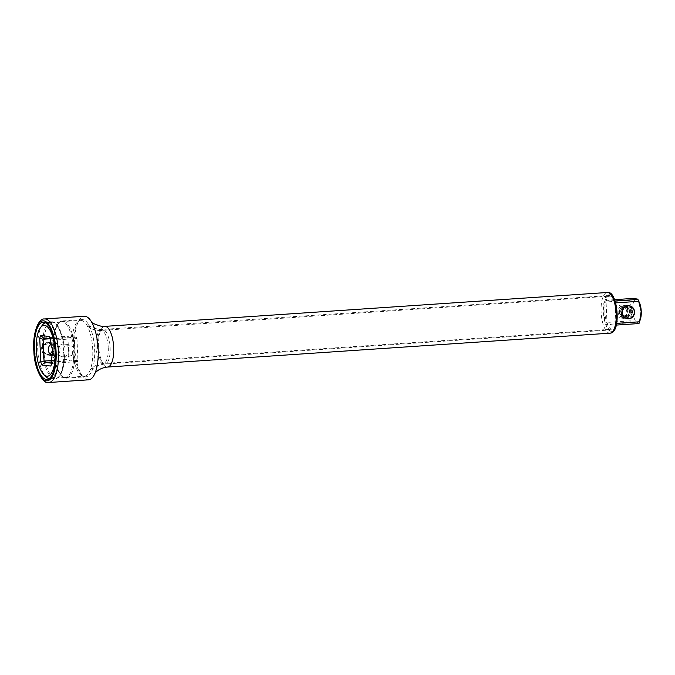 <?xml version="1.0" encoding="UTF-8"?>
<svg xmlns="http://www.w3.org/2000/svg" width="675" height="675" viewBox="0 0 675 675"><rect width="100%" height="100%" fill="white"/><g stroke="black" fill="none" stroke-linecap="round" stroke-linejoin="round"><path stroke-width="0.51" stroke-dasharray="3.38 2.53" d="M615.085 300.966L606.682 300.206A15.863 5.813 -93.9 0 0 606.083 301.961L606.977 322.422A15.863 5.813 -93.9 0 0 607.736 324.329L615.313 325.148A15.863 5.813 -93.9 0 0 615.912 323.384L615.018 302.923A15.863 5.813 -93.9 0 0 614.258 301.016M615.676 302.881L615.018 302.923M630.349 298.603A15.863 5.813 86.1 0 0 629.75 300.367L632.213 310.458L630.644 320.827L606.977 322.422M639.309 302.366A11.467 4.202 -93.9 0 0 634.753 300.392A11.467 4.202 -93.9 0 0 632.779 310.466A11.467 4.202 -93.9 0 0 635.917 321.376A11.467 4.202 -93.9 0 0 640.44 319.089M630.644 320.827A15.863 5.813 86.1 0 0 631.403 322.734C636.609 322.827 639.132 323.097 638.972 323.553M629.75 300.367L606.083 301.961M614.613 299.666L606.682 300.206M617.119 313.335A16.563 6.067 86.1 0 1 612.115 329.198A16.563 6.067 86.1 0 1 604.884 312.019A16.563 6.067 86.1 0 1 609.888 296.148A16.563 6.067 86.1 0 1 617.119 313.335M616.697 323.333L615.912 323.384M616.326 325.08L615.313 325.148M631.403 322.734L607.736 324.329M622.401 305.024A6.564 6.092 -83.9 0 0 621.413 305.007A6.564 6.092 96.1 0 0 615.608 311.428A6.564 6.092 96.1 0 0 621 318.068A6.564 6.092 96.1 0 0 621.987 318.094A6.564 6.092 -83.9 0 0 627.792 311.673A6.564 6.092 -83.9 0 0 622.401 305.024L629.176 305.758M81.169 320.372A28.029 10.268 86.1 0 1 87.008 325.493A28.029 10.268 86.1 0 1 92.737 349.431A28.029 10.268 86.1 0 1 90.028 370.313A28.029 10.268 86.1 0 1 84.274 376.279A28.029 10.268 86.1 0 1 83.607 376.27A28.029 10.268 -93.9 0 1 72.082 348.106A28.029 10.268 -93.9 0 1 80.502 320.355A28.029 10.268 -93.9 0 1 81.169 320.372M73.786 354.653A28.029 10.268 86.1 0 1 65.256 377.561A28.029 10.268 86.1 0 1 64.589 377.553A28.029 10.268 86.1 0 1 53.3 352.443L54.295 348.401L52.954 344.554A28.029 10.268 86.1 0 1 61.484 321.637A28.029 10.268 86.1 0 1 62.151 321.654A28.029 10.268 86.1 0 1 73.44 346.764L74.992 350.629L73.786 354.653L66.622 357.168L64.513 355.278A28.029 10.268 86.1 0 1 55.983 378.186A28.029 10.268 86.1 0 1 55.316 378.177A28.029 10.268 86.1 0 1 44.027 353.067L49.477 355.32L51.536 355.151M64.513 355.278L63.172 351.43L64.058 347.034L67.989 344.503L73.44 346.764M52.954 344.554L50.844 342.655L43.681 345.178A28.029 10.268 86.1 0 1 52.211 322.262A28.029 10.268 86.1 0 1 52.878 322.279A28.029 10.268 86.1 0 1 64.176 347.389M49.216 378.565A28.029 10.268 -93.9 0 0 49.309 378.582A28.029 10.268 -93.9 0 0 49.975 378.591A28.029 10.268 -93.9 0 0 58.396 350.84A28.029 10.268 -93.9 0 0 46.87 322.684A28.029 10.268 -93.9 0 0 46.204 322.667A28.029 10.268 -93.9 0 0 45.461 322.793M77.929 360.357L53.097 362.028L52.92 357.944L58.725 354.569L58.067 350.882L58.388 346.874L52.321 344.292L52.144 340.208L76.975 338.529A16.436 6.024 -93.9 0 0 76.435 337.163L68.352 336.293A16.436 6.024 -93.9 0 0 67.922 337.559L68.875 359.378A16.436 6.024 -93.9 0 0 69.415 360.745L77.498 361.623A16.436 6.024 -93.9 0 0 77.929 360.357L76.975 338.529M58.725 354.569A6.37 5.915 96.1 0 0 62.581 356.738A6.37 5.915 96.1 0 0 69.171 350.004A6.37 5.915 96.1 0 0 63.948 344.073A6.37 5.915 96.1 0 0 58.388 346.874M43.681 345.178L42.474 349.194L44.027 353.067M52.447 354.679L53.3 352.443M52.296 355.48A6.37 5.915 96.1 0 0 53.527 355.759A6.37 5.915 96.1 0 0 60.117 349.026A6.37 5.915 96.1 0 0 54.886 343.094A6.37 5.915 96.1 0 0 50.878 344.216M42.322 325.198A28.029 10.268 -93.9 0 0 37.842 351.321A28.029 10.268 -93.9 0 0 45.79 376.608M50.92 345.102L52.321 344.292M52.92 357.944L51.469 357.657M50.389 338.707L51.595 338.842A16.436 6.024 86.1 0 1 52.144 340.208L50.676 339.542M77.498 361.623L52.667 363.293A16.436 6.024 86.1 0 0 53.097 362.028L51.713 363.218M76.435 337.163L51.595 338.842L49.469 336.496M51.713 363.192L52.667 363.293L50.752 366.036M43.521 337.973L68.352 336.293M50.397 338.74L67.922 337.559M51.595 360.543L68.875 359.378M51.654 361.943L69.415 360.745M626.569 316.626C635.369 312.643 630.053 308.315 630.627 308.146C629.893 307.117 630.037 307.091 631.066 308.062C630.551 308.121 636.947 312.871 627.05 317.562C622.409 315.318 620.722 313.529 621.979 312.196C622.097 311.065 622.257 311.487 622.46 313.462C622.434 314.82 623.801 315.875 626.569 316.626M623.261 316.069C620.173 317.284 616.612 308.146 623.464 307.378C625.43 307.741 626.501 309.074 626.67 311.369L628.13 311.285L626.712 311.386C626.687 304.062 615.971 308.382 620.258 314.322C625.556 321.081 632.213 307.775 624.459 307.513C616.697 308.062 623.278 321.266 628.619 314.423C633.361 307.125 619.979 305.108 622.46 313.462M626.451 306.172C635.479 308.779 628.45 320.245 624.502 317.739C621.346 317.123 619.616 315.166 619.304 311.867C620.536 307.26 622.451 305.311 625.042 306.02C627.809 306.543 629.328 308.34 629.581 311.394C628.391 316.102 626.231 318.17 623.092 317.587C620.663 317.216 619.017 315.832 618.173 313.428C616.984 307.412 622.148 305.092 623.624 305.859C626.417 306.399 627.936 308.213 628.172 311.302L628.13 311.285C626.636 305.648 623.649 304.501 619.178 307.859C616.815 313.217 618.443 316.474 624.046 317.613C629.497 315.698 630.788 312.297 627.902 307.395C624.139 303.218 617.195 308.863 619.869 314.255C623.438 318.929 626.974 318.862 630.467 314.044C631.327 308.137 629.1 305.674 623.793 306.669C619.608 310.441 619.836 314.069 624.485 317.545C629.775 320.009 634.913 312.128 631.066 308.062M50.903 354.763L48.195 355.185L42.702 351.278L42.517 347.026C43.867 344.275 45.908 342.765 48.617 342.503L49.562 342.52L53.663 346.275L53.848 350.527A28.662 10.505 86.1 0 0 64.37 377.814A28.662 10.505 86.1 0 0 65.551 378.118A28.662 10.505 -93.9 0 0 66.234 378.135A28.662 10.505 -93.9 0 0 74.841 349.751A28.662 10.505 -93.9 0 0 63.062 320.954A28.662 10.505 86.1 0 0 62.378 320.937L82.114 319.613A28.662 10.505 86.1 0 1 82.797 319.621A28.662 10.505 86.1 0 1 88.763 324.869A28.662 10.505 86.1 0 1 91.859 370.702A28.662 10.505 86.1 0 1 85.97 376.802A28.662 10.505 86.1 0 1 85.286 376.793A28.662 10.505 86.1 0 1 73.499 347.988A28.662 10.505 86.1 0 1 82.114 319.613M42.517 347.026A28.662 10.505 86.1 0 1 51.233 321.688A28.662 10.505 86.1 0 1 51.916 321.705A28.662 10.505 86.1 0 1 53.097 322.009A28.662 10.505 86.1 0 1 63.644 349.582A28.662 10.505 86.1 0 1 56.894 378.321A28.662 10.505 86.1 0 1 55.088 378.886A28.662 10.505 86.1 0 1 54.413 378.877A28.662 10.505 86.1 0 1 42.702 351.278M53.663 346.275A28.662 10.505 86.1 0 1 60.573 321.502A28.662 10.505 86.1 0 1 62.378 320.937M53.848 350.527L52.591 353.413M52.557 350.781L52.228 345.549L47.891 342.335L46.938 342.318L41.15 347.659L42.188 352.375L46.524 355.008L50.136 354.113M88.552 379.823A31.852 11.669 86.1 0 1 87.792 379.806A31.852 11.669 86.1 0 1 74.697 347.811A31.852 11.669 86.1 0 1 84.265 316.271M611.035 329.873A17.196 6.303 86.1 0 1 603.965 312.593A17.196 6.303 86.1 0 1 609.137 295.566A17.196 6.303 86.1 0 1 609.542 295.574A17.196 6.303 86.1 0 1 616.612 312.854A17.196 6.303 86.1 0 1 611.449 329.881A17.196 6.303 86.1 0 1 611.035 329.873M108.253 347.642A16.563 6.067 86.1 0 1 103.25 363.513A16.563 6.067 86.1 0 1 102.862 363.504A16.563 6.067 86.1 0 1 96.027 346.326A16.563 6.067 86.1 0 1 101.022 330.463A16.563 6.067 86.1 0 1 108.253 347.642M44.525 318.954A31.852 11.669 -93.9 0 0 34.965 350.485A31.852 11.669 -93.9 0 0 48.06 382.489M107.528 367.057A20.385 7.467 86.1 0 1 107.047 367.04A20.385 7.467 86.1 0 1 98.668 346.562A20.385 7.467 86.1 0 1 104.785 326.379M610.006 333.172A20.385 7.467 86.1 0 1 609.525 333.163A20.385 7.467 86.1 0 1 601.138 312.677A20.385 7.467 86.1 0 1 607.264 292.494M611.103 331.273A18.596 6.817 86.1 0 1 603.425 311.985A18.596 6.817 86.1 0 1 609.483 294.173A18.596 6.817 86.1 0 1 617.161 313.462A18.596 6.817 86.1 0 1 611.103 331.273M104.541 364.027A17.196 6.303 86.1 0 1 97.47 346.748A17.196 6.303 86.1 0 1 102.634 329.721A17.196 6.303 86.1 0 1 103.047 329.729A17.196 6.303 86.1 0 1 110.118 347.009A17.196 6.303 86.1 0 1 104.954 364.036A17.196 6.303 86.1 0 1 104.541 364.027M621 318.068L627.775 318.802M90.028 370.313L91.758 368.348C94.458 365.69 98.288 364.07 103.25 363.513L612.115 329.198M87.008 325.493L88.973 327.206C92.003 329.484 96.019 330.573 101.022 330.463L609.888 296.148M65.256 377.561L84.274 376.279M49.975 378.591L55.983 378.186M62.581 356.738L66.622 357.168M49.477 355.32L53.527 355.759M64.429 355.539C64.15 371.452 58.691 375.663 59.991 373.899L60.708 373.849C61.864 376.076 54.624 368.398 53.409 352.797M46.204 322.667L52.211 322.262M61.484 321.637L80.502 320.355M63.948 344.073L67.989 344.503M50.844 342.655L54.886 343.094M53.038 344.292C53.317 328.379 58.776 324.16 57.476 325.932L56.759 325.983C55.603 323.755 62.851 331.433 64.058 347.034M626.299 307.69C628.653 305.986 632.382 315.655 624.653 316.221C622.08 317.52 617.617 308.931 624.873 307.538C626.771 305.851 631.488 314.727 623.253 316.069M626.071 316.373C623.447 316.398 622.308 314.238 622.654 309.901L626.29 307.69M626.467 306.172C621.894 305.134 616.3 314.137 625.894 317.891C628.855 319.207 634.888 313.706 631.108 308.087M627.041 305.927A6.37 6.37 0 0 0 625.725 318.178M66.234 378.135L85.97 376.802M46.946 379.434L55.088 378.886M60.573 321.502C58.151 322.751 55.662 322.92 53.097 322.009M64.37 377.814C61.805 376.912 59.316 377.08 56.894 378.321M43.09 322.245L51.233 321.688M46.524 355.008L48.195 355.185M47.891 342.343L49.562 342.52M91.657 322.11L91.403 321.68M95.091 373.039L94.897 373.503M609.137 295.566L99.208 329.645C91.665 327.324 88.113 325.62 88.56 324.54L88.763 324.869M611.449 329.881L104.954 364.036C100.035 364.593 96.247 366.179 93.572 368.795L91.859 370.702"/><path stroke-width="1.01" d="M614.613 299.666L630.349 298.603C635.555 298.696 638.086 298.966 637.926 299.422A15.863 5.813 86.1 0 1 638.685 301.328L641.149 311.42L639.571 321.789A15.863 5.813 86.1 0 1 639.402 322.38L640.44 319.089A11.467 4.202 -93.9 0 0 641.25 311.377A11.467 4.202 -93.9 0 0 639.309 302.366L637.909 299.405L615.085 300.966M638.685 301.328L615.676 302.881M639.402 322.38A15.863 5.813 86.1 0 1 638.972 323.553L616.326 325.08M639.571 321.789L616.697 323.333M628.189 305.733A6.564 6.092 96.1 0 0 622.384 312.154A6.564 6.092 96.1 0 0 627.775 318.802A6.564 6.092 96.1 0 0 628.763 318.819A6.564 6.092 96.1 0 0 634.567 312.398A6.564 6.092 96.1 0 0 629.176 305.758A6.564 6.092 96.1 0 0 628.189 305.733M51.536 355.151L52.447 354.679M50.878 344.216A6.37 5.915 96.1 0 0 48.296 349.827A6.37 5.915 96.1 0 0 52.296 355.48M45.461 322.793A28.029 10.268 -93.9 0 0 42.322 325.198L40.483 327.67A25.481 9.34 -93.9 0 0 36.408 351.422A25.481 9.34 -93.9 0 0 43.63 374.406A25.481 9.34 -93.9 0 0 46.837 376.203A25.481 9.34 -93.9 0 0 55.131 351.802A25.481 9.34 -93.9 0 0 44.617 325.384A25.481 9.34 -93.9 0 0 40.483 327.67M43.63 374.406L45.79 376.608A28.029 10.268 -93.9 0 0 49.216 378.565M50.92 345.102C53.055 349.498 53.232 353.683 51.469 357.657L51.713 363.218A18.984 6.953 86.1 0 1 50.752 366.036L41.985 365.091A18.984 6.953 86.1 0 1 40.77 362.045L39.741 338.361A18.984 6.953 86.1 0 1 40.694 335.551L49.469 336.496A18.984 6.953 86.1 0 1 50.676 339.542L50.92 345.102M51.713 363.192L44.584 362.424A16.436 6.024 86.1 0 1 44.044 361.058L43.09 339.23A16.436 6.024 86.1 0 1 43.521 337.973L50.389 338.707M43.521 337.973L40.694 335.551M39.741 338.361L43.09 339.23L50.397 338.74M51.595 360.543L44.044 361.058L40.77 362.045M41.985 365.091L44.584 362.424L51.654 361.943M43.765 322.253A28.662 10.505 86.1 0 1 55.553 351.059A28.662 10.505 86.1 0 1 46.946 379.434A28.662 10.505 86.1 0 1 46.263 379.426A28.662 10.505 86.1 0 1 34.476 350.62A28.662 10.505 86.1 0 1 43.09 322.245A28.662 10.505 86.1 0 1 43.765 322.253M52.591 353.413L50.903 354.763M50.136 354.113L52.557 350.781M84.265 316.271A31.852 11.669 86.1 0 1 85.016 316.288A31.852 11.669 86.1 0 1 91.657 322.11A31.852 11.669 86.1 0 1 95.091 373.039A31.852 11.669 86.1 0 1 88.552 379.823L48.811 382.506A31.852 11.669 -93.9 0 0 58.379 350.966A31.852 11.669 -93.9 0 0 45.284 318.971A31.852 11.669 -93.9 0 0 44.525 318.954L84.265 316.271M46.322 380.818A30.063 11.019 -93.9 0 0 56.118 352.038A30.063 11.019 -93.9 0 0 43.706 320.861A30.063 11.019 -93.9 0 0 33.919 349.642A30.063 11.019 -93.9 0 0 46.322 380.818M48.06 382.489A31.852 11.669 -93.9 0 0 48.811 382.506L47.79 382.48C43.689 384.075 34.265 369.503 33.902 351.633C32.189 333.923 38.34 318.052 44.525 318.954M91.328 321.595C91.125 322.709 94.492 324.287 101.436 326.312L104.785 326.379A20.385 7.467 86.1 0 1 105.275 326.388A20.385 7.467 86.1 0 1 113.653 346.874A20.385 7.467 86.1 0 1 107.528 367.057L610.006 333.172A20.385 7.467 86.1 0 0 616.132 312.989A20.385 7.467 86.1 0 0 607.745 292.511A20.385 7.467 86.1 0 0 607.264 292.494L608.015 292.511C617.709 291.187 621.717 333.129 610.006 333.172M625.725 318.178A6.37 6.37 0 0 0 634.357 311.799A6.37 6.37 0 0 0 627.041 305.927M94.838 373.604C94.137 374.397 97.63 368.103 107.528 367.057M104.785 326.379L607.264 292.494"/></g></svg>
